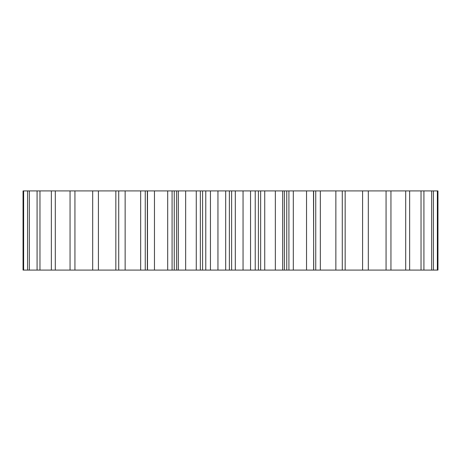 <?xml version="1.0" encoding="UTF-8"?>
<svg xmlns="http://www.w3.org/2000/svg" width="461" height="461" viewBox="0 0 461 461"><rect width="100%" height="100%" fill="white"/><g stroke="black" fill="none" stroke-linecap="round" stroke-linejoin="round"><path stroke-width="0.69" d="M185.65 190.912L185.65 270.088L176.626 270.088L176.626 190.912L210.447 190.912L210.447 270.088L217.949 270.088L217.949 190.912L210.447 190.912M172.086 190.912L172.086 270.088L147.347 270.088L147.347 190.912L176.626 190.912M178.332 270.088L178.332 190.912M200.356 190.912L200.356 270.088L202.586 270.088L202.586 190.912M200.356 270.088L196.271 270.088L196.271 190.912M185.65 270.088L196.271 270.088M176.626 270.088L174.235 270.088L174.235 190.912M172.086 270.088L174.235 270.088M147.347 270.088L147.347 190.912M145.25 270.088L125.138 270.088L125.138 190.912L145.25 190.912L145.25 270.088L147.266 270.088M125.138 270.088L115.844 270.088L115.844 190.912L125.138 190.912M23.638 270.088L23.638 190.912L23.05 190.912L23.05 270.088L115.844 270.088M437.362 190.912L437.95 190.912L437.95 270.088L437.362 270.088L437.362 190.912L345.156 190.912L345.156 270.088L362.588 270.088L362.588 190.912M362.588 270.088L437.362 270.088M345.156 270.088L335.862 270.088L335.862 190.912L320.337 190.912L320.337 270.088L335.862 270.088M320.337 270.088L315.75 270.088L315.75 190.912L320.337 190.912M313.734 270.088L313.497 190.912L313.734 270.088L315.75 270.088M313.497 270.088L306.542 270.088L306.542 190.912L293.311 190.912L293.311 270.088L306.542 270.088M293.311 270.088L288.914 270.088L288.914 190.912L293.311 190.912M286.765 270.088L282.668 270.088L282.668 190.912L286.765 190.912L286.765 270.088L288.914 270.088M282.668 270.088L275.35 270.088L275.35 190.912L264.729 190.912L264.729 270.088L275.35 270.088M264.729 270.088L260.644 270.088L260.644 190.912L264.729 190.912M258.414 270.088L250.554 270.088L250.554 190.912L258.414 190.912L258.414 270.088L260.644 270.088M250.554 270.088L243.051 270.088L243.051 190.912L235.312 190.912L235.312 270.088L243.051 270.088M235.312 270.088L231.629 270.088L231.629 190.912L235.312 190.912M217.949 190.912L229.371 190.912L229.371 270.088L231.629 270.088M229.371 270.088L225.688 270.088L225.688 190.912M217.949 270.088L225.688 270.088M205.773 190.912L205.773 270.088L210.447 270.088M205.773 270.088L202.586 270.088M229.371 190.912L231.629 190.912M250.554 190.912L243.051 190.912M258.414 190.912L260.644 190.912M282.668 190.912L275.35 190.912M286.765 190.912L288.914 190.912M313.497 190.912L306.542 190.912M313.734 190.912L315.75 190.912M342.281 270.088L342.281 190.912L335.862 190.912M342.281 190.912L345.156 190.912M23.638 190.912L115.844 190.912M145.25 190.912L147.266 190.912M154.458 270.088L154.458 190.912M147.503 270.088L147.503 190.912M118.719 270.088L118.719 190.912M98.412 270.088L98.412 190.912M92.684 270.088L92.684 190.912M74.936 270.088L74.936 190.912M70.049 270.088L70.049 190.912M55.291 270.088L55.291 190.912M51.361 270.088L51.361 190.912M39.963 270.088L39.963 190.912M37.082 270.088L37.082 190.912M29.325 270.088L29.325 190.912M27.568 270.088L27.568 190.912M23.05 270.088L23.05 190.912M433.432 270.088L433.432 190.912M431.675 270.088L431.675 190.912M423.918 270.088L423.918 190.912M421.037 270.088L421.037 190.912M409.639 270.088L409.639 190.912M405.709 270.088L405.709 190.912M390.951 270.088L390.951 190.912M386.064 270.088L386.064 190.912M368.316 270.088L368.316 190.912M255.227 270.088L255.227 190.912M140.663 270.088L140.663 190.912M167.689 270.088L167.689 190.912M284.374 270.088L284.374 190.912M313.653 270.088L313.653 190.912"/></g></svg>
